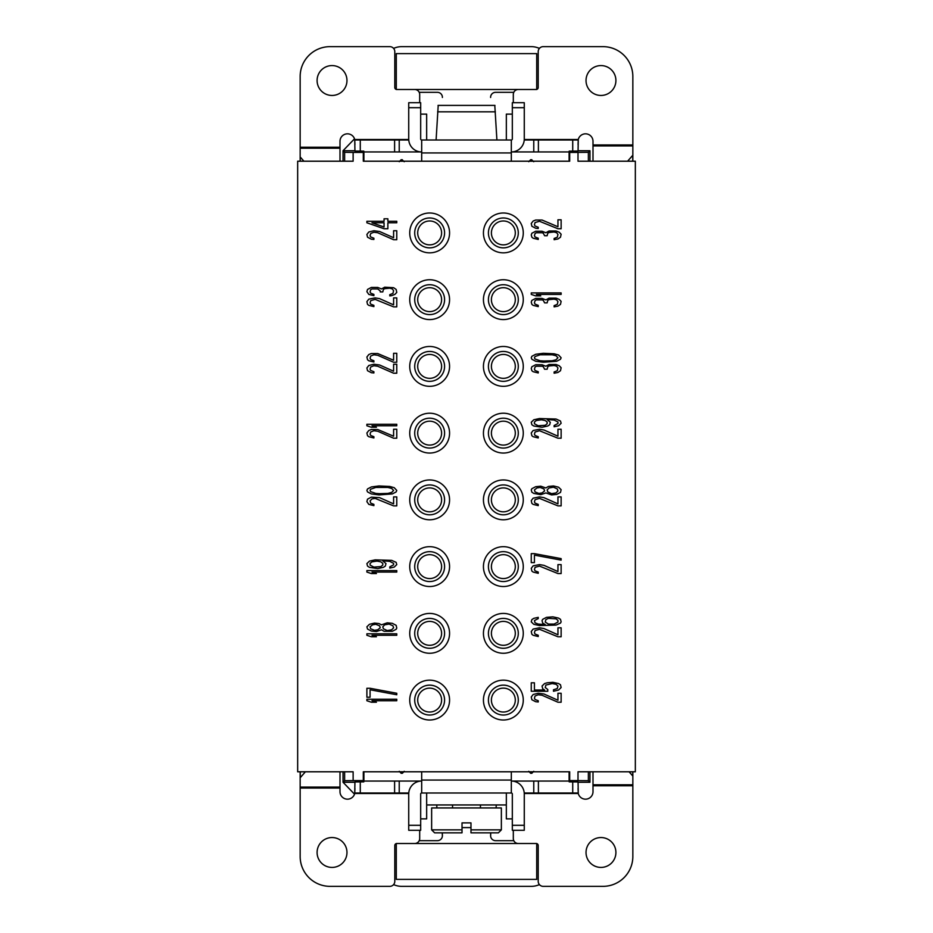 <?xml version="1.0" encoding="UTF-8"?>
<svg xmlns="http://www.w3.org/2000/svg" width="933" height="933" viewBox="0 0 933 933"><rect width="100%" height="100%" fill="white"/><g stroke="black" fill="none" stroke-linecap="round" stroke-linejoin="round"><path stroke-width="1.4" d="M384.058 631.291L392.326 631.291L396.14 629.308L396.77 628.061L396.14 625.32L392.326 623.326L387.242 622.824L381.515 624.818L378.973 623.571L374.518 623.081L369.433 624.317L366.891 626.813L367.532 629.052L371.346 631.046L376.431 631.548L381.515 629.798L384.058 631.291M353.129 780.594L363.31 780.594L363.31 771.789L569.69 771.789L569.69 780.594L578.005 780.594L578.005 771.789L635.338 771.789L635.338 161.211L578.005 161.211L578.005 152.406L569.69 152.406L569.69 161.211L363.31 161.211L363.31 152.406L353.129 152.406L353.129 161.211L297.662 161.211L297.662 771.789L353.129 771.789L353.129 780.594L344.627 780.676L344.627 771.789M429.647 252.843A19.92 19.92 0 0 1 409.727 232.923A19.92 19.92 0 0 1 429.647 212.992A19.92 19.92 0 0 1 449.566 232.923A19.92 19.92 0 0 1 429.647 252.843M429.647 319.576A19.92 19.92 0 0 1 409.727 299.656A19.92 19.92 0 0 1 429.647 279.737A19.92 19.92 0 0 1 449.566 299.656A19.92 19.92 0 0 1 429.647 319.576M429.647 386.32A19.92 19.92 0 0 1 409.727 366.389A19.92 19.92 0 0 1 429.647 346.47A19.92 19.92 0 0 1 449.566 366.389A19.92 19.92 0 0 1 429.647 386.32M429.647 453.053A19.92 19.92 0 0 1 409.727 433.134A19.92 19.92 0 0 1 429.647 413.214A19.92 19.92 0 0 1 449.566 433.134A19.92 19.92 0 0 1 429.647 453.053M429.647 519.786A19.92 19.92 0 0 1 409.727 499.866A19.92 19.92 0 0 1 429.647 479.947A19.92 19.92 0 0 1 449.566 499.866A19.92 19.92 0 0 1 429.647 519.786M429.647 586.53A19.92 19.92 0 0 1 409.727 566.611A19.92 19.92 0 0 1 429.647 546.68A19.92 19.92 0 0 1 449.566 566.611A19.92 19.92 0 0 1 429.647 586.53M429.647 653.263A19.92 19.92 0 0 1 409.727 633.344A19.92 19.92 0 0 1 429.647 613.424A19.92 19.92 0 0 1 449.566 633.344A19.92 19.92 0 0 1 429.647 653.263M429.647 720.008A19.92 19.92 0 0 1 409.727 700.077A19.92 19.92 0 0 1 429.647 680.157A19.92 19.92 0 0 1 449.566 700.077A19.92 19.92 0 0 1 429.647 720.008M503.354 720.008A19.92 19.92 0 0 1 483.434 700.077A19.92 19.92 0 0 1 503.354 680.157A19.92 19.92 0 0 1 523.273 700.077A19.92 19.92 0 0 1 503.354 720.008M503.354 653.263A19.92 19.92 0 0 1 483.434 633.344A19.92 19.92 0 0 1 503.354 613.424A19.92 19.92 0 0 1 523.273 633.344A19.92 19.92 0 0 1 503.354 653.263M503.354 586.53A19.92 19.92 0 0 1 483.434 566.611A19.92 19.92 0 0 1 503.354 546.68A19.92 19.92 0 0 1 523.273 566.611A19.92 19.92 0 0 1 503.354 586.53M503.354 519.786A19.92 19.92 0 0 1 483.434 499.866A19.92 19.92 0 0 1 503.354 479.947A19.92 19.92 0 0 1 523.273 499.866A19.92 19.92 0 0 1 503.354 519.786M503.354 453.053A19.92 19.92 0 0 1 483.434 433.134A19.92 19.92 0 0 1 503.354 413.214A19.92 19.92 0 0 1 523.273 433.134A19.92 19.92 0 0 1 503.354 453.053M503.354 386.32A19.92 19.92 0 0 1 483.434 366.389A19.92 19.92 0 0 1 503.354 346.47A19.92 19.92 0 0 1 523.273 366.389A19.92 19.92 0 0 1 503.354 386.32M503.354 319.576A19.92 19.92 0 0 1 483.434 299.656A19.92 19.92 0 0 1 503.354 279.737A19.92 19.92 0 0 1 523.273 299.656A19.92 19.92 0 0 1 503.354 319.576M503.354 252.843A19.92 19.92 0 0 1 483.434 232.923A19.92 19.92 0 0 1 503.354 212.992A19.92 19.92 0 0 1 523.273 232.923A19.92 19.92 0 0 1 503.354 252.843M396.77 699.237L366.891 699.237L366.891 700.73L371.346 702.222L376.431 702.222L371.975 700.73L396.77 700.73L396.77 699.237M396.77 633.787L366.891 633.787L366.891 635.28L371.346 636.773L376.431 636.773L371.975 635.28L396.77 635.28L396.77 633.787M396.77 570.576L366.891 570.576L366.891 572.069L371.346 573.562L376.431 573.562L371.975 572.069L396.77 572.069L396.77 570.576M373.888 505.628L373.888 504.38L370.704 503.132L370.074 500.893L371.975 498.898L375.159 498.397L393.598 505.873L396.77 505.873L396.77 496.904L393.598 496.904L393.598 503.878L379.603 497.651L371.346 497.161L367.532 499.155L366.891 501.639L368.803 504.38L373.888 505.628M377.702 366.237L393.598 373.212L396.77 373.212L396.77 364.243L393.598 364.243L393.598 371.217L379.603 364.99L373.888 364.243L368.803 365.491L366.891 367.975L367.532 370.716L371.346 372.71L373.888 372.955L373.888 371.719L370.704 370.471L370.074 369.223L370.704 366.984L373.888 365.736L377.702 366.237M370.074 302.875L370.704 300.636L375.159 299.388L393.598 306.864L396.77 306.864L396.77 297.895L393.598 297.895L393.598 304.869L379.603 298.642L375.159 297.895L368.803 299.143L366.891 301.627L367.532 304.368L368.803 305.371L373.888 306.607L373.888 305.371L370.704 304.123L370.074 302.875M377.702 232.737L393.598 239.711L396.77 239.711L396.77 230.743L393.598 230.743L393.598 237.717L379.603 231.489L373.888 230.743L368.803 231.99L366.891 234.475L367.532 237.215L371.346 239.21L373.888 239.454L373.888 238.218L370.704 236.97L370.074 235.722L370.704 233.483L373.888 232.235L377.702 232.737M542.05 695.248L557.946 702.222L561.13 702.222L561.13 693.254L557.946 693.254L557.946 700.228L543.962 694L538.236 693.254L533.151 694.502L531.25 696.998L531.88 699.738L535.694 701.721L538.236 701.978L538.236 700.73L535.064 699.482L534.422 698.234L535.064 695.995L538.236 694.758L542.05 695.248M534.422 632.784L535.064 630.545L539.507 629.308L557.946 636.773L561.13 636.773L561.13 627.804L557.946 627.804L557.946 634.778L543.962 628.55L539.507 627.804L533.151 629.052L531.25 631.548L531.88 634.288L533.151 635.28L538.236 636.528L538.236 635.28L535.064 634.032L534.422 632.784M534.422 569.585L535.064 567.334L539.507 566.098L557.946 573.562L561.13 573.562L561.13 564.605L557.946 564.605L557.946 571.567L543.962 565.351L539.507 564.605L533.151 565.841L531.25 568.337L531.88 571.078L533.151 572.069L538.236 573.317L538.236 572.069L535.064 570.821L534.422 569.585M534.422 501.884L535.064 499.645L539.507 498.397L557.946 505.873L561.13 505.873L561.13 496.904L557.946 496.904L557.946 503.878L543.962 497.651L539.507 496.904L533.151 498.152L531.25 500.648L531.88 503.388L533.151 504.38L538.236 505.628L538.236 504.38L535.064 503.132L534.422 501.884M534.422 434.23L535.064 431.979L539.507 430.743L557.946 438.207L561.13 438.207L561.13 429.25L557.946 429.25L557.946 436.212L543.962 429.996L539.507 429.25L533.151 430.486L531.25 432.982L531.88 435.723L533.151 436.714L538.236 437.962L538.236 436.714L535.064 435.466L534.422 434.23M557.946 372.465L560.488 370.716L561.13 367.73L559.217 365.736L556.045 364.488L549.047 364.488L545.863 366.237L542.05 364.745L535.694 364.745L531.88 366.739L531.25 368.477L531.88 370.716L533.151 371.719L538.236 372.955L538.236 371.719L535.064 370.471L534.422 369.223L535.064 366.984L536.335 366.237L542.05 366.237L543.321 366.739L544.592 369.223L547.146 369.223L547.776 366.739L549.047 365.981L554.132 365.491L556.674 366.237L557.946 367.975L557.316 370.716L554.132 371.964L554.132 373.212L557.946 372.465M557.946 306.117L560.488 304.368L561.13 301.382L559.217 299.388L556.045 298.14L549.047 298.14L545.863 299.89L542.05 298.397L535.694 298.397L531.88 300.391L531.25 302.129L531.88 304.368L533.151 305.371L538.236 306.607L538.236 305.371L535.064 304.123L534.422 302.875L535.064 300.636L536.335 299.89L542.05 299.89L543.321 300.391L544.592 302.875L547.146 302.875L547.776 300.391L549.047 299.645L554.132 299.143L556.674 299.89L557.946 301.627L557.316 304.368L554.132 305.616L554.132 306.864L557.946 306.117M557.946 238.965L560.488 237.215L561.13 234.23L559.217 232.235L556.045 230.987L549.047 230.987L545.863 232.737L542.05 231.244L535.694 231.244L531.88 233.238L531.25 234.976L531.88 237.215L533.151 238.218L538.236 239.454L538.236 238.218L535.064 236.97L534.422 235.722L535.064 233.483L536.335 232.737L542.05 232.737L543.321 233.238L544.592 235.722L547.146 235.722L547.776 233.238L549.047 232.492L554.132 231.99L556.674 232.737L557.946 234.475L557.316 237.215L554.132 238.463L554.132 239.711L557.946 238.965M370.074 688.274L366.891 688.274L366.891 697.243L370.074 697.243L370.074 689.767L396.77 694.758L396.77 693.254L370.074 688.274M389.784 568.092L394.227 567.089L396.77 564.605L396.14 562.354L391.685 560.371L375.159 559.87L369.433 561.118L366.891 563.602L367.532 566.098L369.433 567.334L377.702 568.582L383.428 567.334L385.329 566.098L385.97 563.602L382.787 560.861L389.784 561.363L393.598 563.357L393.598 564.85L389.784 566.844L389.784 568.092M378.973 494.922L392.326 493.919L396.14 491.924L396.77 490.431L394.227 487.691L389.784 486.455L378.973 485.953L371.346 486.944L367.532 488.939L366.891 490.431L367.532 491.924L371.346 493.919L378.973 494.922M393.598 438.207L396.77 438.207L396.77 429.25L393.598 429.25L393.598 436.212L377.702 429.495L371.346 429.495L368.803 430.486L366.891 432.982L367.532 435.723L368.803 436.714L373.888 437.962L373.888 436.714L370.704 435.466L370.074 434.23L370.704 431.979L373.888 430.743L377.702 431.233L393.598 438.207M396.77 424.27L366.891 424.27L366.891 425.763L371.346 427.256L376.431 427.256L371.975 425.763L396.77 425.763L396.77 424.27M393.598 362.249L396.77 362.249L396.77 353.292L393.598 353.292L393.598 360.255L377.702 353.537L371.346 353.537L368.803 354.528L366.891 357.024L367.532 359.765L368.803 360.756L373.888 362.004L373.888 360.756L370.704 359.508L370.074 358.272L370.704 356.021L373.888 354.785L377.702 355.275L393.598 362.249M393.598 287.691L384.699 287.189L381.515 288.927L377.702 287.434L371.346 287.434L367.532 289.428L366.891 291.667L368.803 294.408L373.888 295.656L373.888 294.408L370.704 293.16L370.074 291.924L370.704 289.685L371.975 288.927L377.702 288.927L380.244 290.921L380.244 291.924L382.787 291.924L383.428 289.428L384.699 288.682L389.784 288.18L392.326 288.927L393.598 290.676L392.956 293.417L389.784 294.665L389.784 295.901L391.685 295.656L394.869 294.408L396.77 292.414L396.14 289.428L393.598 287.691M366.891 222.777L384.058 228.748L387.871 228.748L387.871 222.777L396.77 222.777L396.77 221.284L387.871 221.284L387.871 218.788L384.058 218.788L384.058 221.284L366.891 221.284L366.891 222.777M547.776 689.522L545.234 687.528L545.863 685.044L552.231 683.551L556.045 684.297L557.946 686.035L557.316 688.531L553.502 689.767L553.502 691.271L558.587 690.023L561.13 687.528L560.488 684.787L558.587 683.551L552.861 682.303L547.146 682.804L544.592 683.551L542.05 686.035L542.691 688.776L544.592 690.023L534.422 690.023L534.422 682.804L531.25 682.804L531.25 691.271L547.776 691.271L547.776 689.522M546.505 617.354L542.691 619.337L542.05 620.585L542.691 623.081L545.234 624.574L538.236 624.072L535.064 622.824L534.422 620.585L538.236 618.591L538.236 617.354L533.793 618.346L531.88 619.594L531.25 621.833L533.793 624.317L539.507 625.565L556.045 625.075L560.488 623.081L561.13 621.833L560.488 619.337L558.587 618.101L552.861 616.853L546.505 617.354M534.422 553.642L531.25 553.642L531.25 562.611L534.422 562.611L534.422 555.135L561.13 560.115L561.13 558.622L534.422 553.642M545.863 492.927L551.59 494.922L556.674 494.42L560.488 492.426L561.13 489.685L558.587 487.201L553.502 485.953L548.417 486.455L545.863 487.947L540.778 486.198L535.694 486.699L531.88 488.694L531.25 489.942L531.88 492.181L533.793 493.417L540.778 494.665L545.863 492.927M554.132 426.754L558.587 425.763L561.13 423.267L560.488 421.028L556.045 419.034L539.507 418.532L533.793 419.78L531.25 422.276L531.88 424.76L533.793 426.008L542.05 427.256L547.776 426.008L549.689 424.76L550.318 422.276L547.146 419.535L554.132 420.037L557.946 422.019L557.946 423.512L554.132 425.506L554.132 426.754M543.321 362.249L556.674 361.258L560.488 359.263L561.13 357.771L558.587 355.03L554.132 353.782L543.321 353.292L535.694 354.283L531.88 356.278L531.25 357.771L531.88 359.263L535.694 361.258L543.321 362.249M561.13 292.915L531.25 292.915L531.25 294.408L535.694 295.901L540.778 295.901L536.335 294.408L561.13 294.408L561.13 292.915M557.946 228.748L561.13 228.748L561.13 219.791L557.946 219.791L557.946 226.754L542.05 220.036L535.694 220.036L533.151 221.028L531.25 223.523L531.88 226.264L535.694 228.258L538.236 228.503L538.236 227.255L535.064 226.008L534.422 224.771L535.064 222.521L539.507 221.284L557.946 228.748M393.598 627.804L391.685 629.798L387.242 630.545L383.428 628.807L382.787 626.813L384.699 624.818L389.143 624.072L392.956 625.821L393.598 627.804M370.074 626.813L372.617 624.818L375.789 624.317L379.603 625.821L380.244 627.804L377.702 629.798L374.518 630.3L370.704 628.807L370.074 626.813M377.06 561.118L380.874 561.864L382.787 563.357L382.787 565.095L380.874 566.588L373.888 567.089L370.074 565.095L370.074 563.357L371.975 561.864L377.06 561.118M379.603 493.674L375.789 493.417L370.704 491.679L370.074 490.431L370.704 489.184L375.789 487.446L387.871 487.446L391.685 488.437L393.598 490.431L391.685 492.426L387.871 493.417L379.603 493.674M384.058 227.011L371.975 222.777L384.058 222.777L384.058 227.011M548.417 618.346L556.045 618.847L557.946 620.34L557.946 622.078L554.132 624.072L548.417 624.072L545.234 622.078L545.863 619.594L548.417 618.346M557.946 490.933L556.045 492.927L551.59 493.674L547.776 491.924L547.146 489.942L549.047 487.947L553.502 487.201L557.316 488.939L557.946 490.933M534.422 489.942L536.965 487.947L540.149 487.446L543.962 488.939L544.592 490.933L542.05 492.927L538.877 493.417L535.064 491.924L534.422 489.942M541.42 419.78L545.234 420.526L547.146 422.019L547.146 423.769L545.234 425.261L538.236 425.763L534.422 423.769L534.422 422.019L536.335 420.526L541.42 419.78M543.962 361.001L540.149 360.756L535.064 359.018L534.422 357.771L535.064 356.523L540.149 354.785L552.231 354.785L556.045 355.776L557.946 357.771L556.045 359.765L552.231 360.756L543.962 361.001M515.308 700.077A11.954 11.954 0 0 0 503.354 688.134A11.954 11.954 0 0 0 491.399 700.077A11.954 11.954 0 0 0 503.354 712.031A11.954 11.954 0 0 0 515.308 700.077M518.293 700.077A14.94 14.94 0 0 0 503.354 685.137A14.94 14.94 0 0 0 488.414 700.077A14.94 14.94 0 0 0 503.354 715.028A14.94 14.94 0 0 0 518.293 700.077M417.692 700.077A11.954 11.954 0 0 1 429.647 688.134A11.954 11.954 0 0 1 441.601 700.077A11.954 11.954 0 0 1 429.647 712.031A11.954 11.954 0 0 1 417.692 700.077M414.707 700.077A14.94 14.94 0 0 1 429.647 685.137A14.94 14.94 0 0 1 444.586 700.077A14.94 14.94 0 0 1 429.647 715.028A14.94 14.94 0 0 1 414.707 700.077M515.308 633.344A11.954 11.954 0 0 0 503.354 621.39A11.954 11.954 0 0 0 491.399 633.344A11.954 11.954 0 0 0 503.354 645.298A11.954 11.954 0 0 0 515.308 633.344M518.293 633.344A14.94 14.94 0 0 0 503.354 618.404A14.94 14.94 0 0 0 488.414 633.344A14.94 14.94 0 0 0 503.354 648.283A14.94 14.94 0 0 0 518.293 633.344M417.692 633.344A11.954 11.954 0 0 1 429.647 621.39A11.954 11.954 0 0 1 441.601 633.344A11.954 11.954 0 0 1 429.647 645.298A11.954 11.954 0 0 1 417.692 633.344M414.707 633.344A14.94 14.94 0 0 1 429.647 618.404A14.94 14.94 0 0 1 444.586 633.344A14.94 14.94 0 0 1 429.647 648.283A14.94 14.94 0 0 1 414.707 633.344M515.308 566.611A11.954 11.954 0 0 0 503.354 554.657A11.954 11.954 0 0 0 491.399 566.611A11.954 11.954 0 0 0 503.354 578.565A11.954 11.954 0 0 0 515.308 566.611M518.293 566.611A14.94 14.94 0 0 0 503.354 551.66A14.94 14.94 0 0 0 488.414 566.611A14.94 14.94 0 0 0 503.354 581.551A14.94 14.94 0 0 0 518.293 566.611M417.692 566.611A11.954 11.954 0 0 1 429.647 554.657A11.954 11.954 0 0 1 441.601 566.611A11.954 11.954 0 0 1 429.647 578.565A11.954 11.954 0 0 1 417.692 566.611M414.707 566.611A14.94 14.94 0 0 1 429.647 551.66A14.94 14.94 0 0 1 444.586 566.611A14.94 14.94 0 0 1 429.647 581.551A14.94 14.94 0 0 1 414.707 566.611M515.308 499.866A11.954 11.954 0 0 0 503.354 487.912A11.954 11.954 0 0 0 491.399 499.866A11.954 11.954 0 0 0 503.354 511.82A11.954 11.954 0 0 0 515.308 499.866M518.293 499.866A14.94 14.94 0 0 0 503.354 484.927A14.94 14.94 0 0 0 488.414 499.866A14.94 14.94 0 0 0 503.354 514.806A14.94 14.94 0 0 0 518.293 499.866M417.692 499.866A11.954 11.954 0 0 1 429.647 487.912A11.954 11.954 0 0 1 441.601 499.866A11.954 11.954 0 0 1 429.647 511.82A11.954 11.954 0 0 1 417.692 499.866M414.707 499.866A14.94 14.94 0 0 1 429.647 484.927A14.94 14.94 0 0 1 444.586 499.866A14.94 14.94 0 0 1 429.647 514.806A14.94 14.94 0 0 1 414.707 499.866M515.308 433.134A11.954 11.954 0 0 0 503.354 421.18A11.954 11.954 0 0 0 491.399 433.134A11.954 11.954 0 0 0 503.354 445.088A11.954 11.954 0 0 0 515.308 433.134M518.293 433.134A14.94 14.94 0 0 0 503.354 418.194A14.94 14.94 0 0 0 488.414 433.134A14.94 14.94 0 0 0 503.354 448.073A14.94 14.94 0 0 0 518.293 433.134M417.692 433.134A11.954 11.954 0 0 1 429.647 421.18A11.954 11.954 0 0 1 441.601 433.134A11.954 11.954 0 0 1 429.647 445.088A11.954 11.954 0 0 1 417.692 433.134M414.707 433.134A14.94 14.94 0 0 1 429.647 418.194A14.94 14.94 0 0 1 444.586 433.134A14.94 14.94 0 0 1 429.647 448.073A14.94 14.94 0 0 1 414.707 433.134M515.308 366.389A11.954 11.954 0 0 0 503.354 354.435A11.954 11.954 0 0 0 491.399 366.389A11.954 11.954 0 0 0 503.354 378.343A11.954 11.954 0 0 0 515.308 366.389M518.293 366.389A14.94 14.94 0 0 0 503.354 351.449A14.94 14.94 0 0 0 488.414 366.389A14.94 14.94 0 0 0 503.354 381.34A14.94 14.94 0 0 0 518.293 366.389M417.692 366.389A11.954 11.954 0 0 1 429.647 354.435A11.954 11.954 0 0 1 441.601 366.389A11.954 11.954 0 0 1 429.647 378.343A11.954 11.954 0 0 1 417.692 366.389M414.707 366.389A14.94 14.94 0 0 1 429.647 351.449A14.94 14.94 0 0 1 444.586 366.389A14.94 14.94 0 0 1 429.647 381.34A14.94 14.94 0 0 1 414.707 366.389M515.308 299.656A11.954 11.954 0 0 0 503.354 287.702A11.954 11.954 0 0 0 491.399 299.656A11.954 11.954 0 0 0 503.354 311.61A11.954 11.954 0 0 0 515.308 299.656M518.293 299.656A14.94 14.94 0 0 0 503.354 284.717A14.94 14.94 0 0 0 488.414 299.656A14.94 14.94 0 0 0 503.354 314.596A14.94 14.94 0 0 0 518.293 299.656M417.692 299.656A11.954 11.954 0 0 1 429.647 287.702A11.954 11.954 0 0 1 441.601 299.656A11.954 11.954 0 0 1 429.647 311.61A11.954 11.954 0 0 1 417.692 299.656M414.707 299.656A14.94 14.94 0 0 1 429.647 284.717A14.94 14.94 0 0 1 444.586 299.656A14.94 14.94 0 0 1 429.647 314.596A14.94 14.94 0 0 1 414.707 299.656M515.308 232.923A11.954 11.954 0 0 0 503.354 220.969A11.954 11.954 0 0 0 491.399 232.923A11.954 11.954 0 0 0 503.354 244.866A11.954 11.954 0 0 0 515.308 232.923M518.293 232.923A14.94 14.94 0 0 0 503.354 217.972A14.94 14.94 0 0 0 488.414 232.923A14.94 14.94 0 0 0 503.354 247.863A14.94 14.94 0 0 0 518.293 232.923M417.692 232.923A11.954 11.954 0 0 1 429.647 220.969A11.954 11.954 0 0 1 441.601 232.923A11.954 11.954 0 0 1 429.647 244.866A11.954 11.954 0 0 1 417.692 232.923M414.707 232.923A14.94 14.94 0 0 1 429.647 217.972A14.94 14.94 0 0 1 444.586 232.923A14.94 14.94 0 0 1 429.647 247.863A14.94 14.94 0 0 1 414.707 232.923M578.005 780.594L588.373 780.676L589.959 782.262L578.063 782.262M589.959 782.262L589.959 771.789M578.005 152.406L588.373 152.324L589.959 150.738L589.959 161.211M589.959 150.738L578.063 150.738M343.041 161.211L343.041 150.738L354.937 150.738M354.517 138.807L343.041 150.738L344.627 152.324L344.627 161.211M539.414 48.399A19.92 19.92 0 0 0 531.25 46.65L401.75 46.65A19.92 19.92 0 0 0 393.586 48.399M569.69 152.406L569.188 151.134L578.063 151.041L578.273 139.495A7.476 7.476 0 0 1 593.003 141.28L593.003 161.211M339.997 161.211L339.997 141.28A7.476 7.476 0 0 1 354.727 139.495L354.937 151.041L363.812 151.134L363.812 151.951L421.681 151.951A12.945 12.945 0 0 1 408.724 139.005L408.724 102.712L420.678 102.712L420.678 139.005A0.991 0.991 0 0 0 421.681 139.997L421.681 161.211M363.31 152.406L363.812 151.134M353.129 152.406L344.627 152.324M578.063 144.498L578.273 139.495L524.264 139.495M524.229 139.997L578.063 139.997M511.319 161.211L511.319 139.997A0.991 0.991 0 0 0 512.322 139.005L512.322 107.692L524.276 107.692L524.276 139.005A12.945 12.945 0 0 1 511.319 151.951L569.188 151.951L569.188 151.134M569.095 161.211L569.095 151.951M588.373 780.676L588.373 771.789M354.517 794.193L343.041 782.262L354.937 782.262M343.041 771.789L343.041 782.262L344.627 780.676M363.31 780.594L363.812 781.866L354.937 781.959L354.727 793.505A7.476 7.476 0 0 1 339.997 791.72L339.997 771.789M593.003 771.789L593.003 791.72A7.476 7.476 0 0 1 578.273 793.505L578.063 781.959L569.188 781.866L569.188 781.049L511.319 781.049A12.945 12.945 0 0 1 524.276 793.995L524.276 830.288L512.322 830.288L512.322 793.995A0.991 0.991 0 0 0 511.319 793.003L511.319 771.789M569.69 780.594L569.188 781.866M354.937 788.502L354.727 793.505L408.736 793.505M539.414 884.601A19.92 19.92 0 0 1 531.25 886.35L401.75 886.35A19.92 19.92 0 0 1 393.586 884.601M408.771 793.003L354.937 793.003M421.681 771.789L421.681 793.003A0.991 0.991 0 0 0 420.678 793.995L420.678 825.308L408.724 825.308L408.724 793.995A12.945 12.945 0 0 1 421.681 781.049L363.812 781.049L363.812 781.866M363.905 781.049L363.905 771.789M569.095 771.789L569.095 781.049M404.246 771.288L402.333 773.282A13.948 13.948 0 0 1 401.178 773.282L399.266 771.288M533.734 771.288L531.822 773.282A13.948 13.948 0 0 1 530.667 773.282L528.754 771.288M531.822 773.282L531.53 773.037A13.692 13.692 0 0 1 530.959 773.037L530.667 773.282M529.151 771.789L530.959 773.037M402.333 773.282L403.849 771.789M402.041 773.037A13.692 13.692 0 0 1 401.47 773.037L399.662 771.789M531.53 773.037L533.338 771.789M496.099 807.943L496.263 804.957M436.737 804.957L436.901 807.943M421.681 793.003L511.319 793.003M578.063 793.003L524.229 793.003M305.394 771.789L300.274 777.667A4.98 1.295 180 0 0 300.158 777.947L300.158 856.471A29.879 29.879 0 0 0 330.037 886.35L389.796 886.35A4.98 4.98 0 0 0 394.787 881.37L394.787 845.508A1.994 1.994 0 0 1 396.77 843.514L414.707 843.514A4.98 4.98 0 0 0 419.687 838.534L419.687 830.288M300.158 777.947L300.158 771.789M346.971 852.482A14.94 14.94 0 0 0 332.031 837.542A14.94 14.94 0 0 0 317.092 852.482A14.94 14.94 0 0 0 332.031 867.422A14.94 14.94 0 0 0 346.971 852.482M524.264 793.505L578.273 793.505L578.063 788.502M426.661 793.003L426.661 818.871L420.678 818.871M512.322 818.871L506.339 818.871L506.339 804.957L426.661 804.957M506.339 139.997L506.339 114.129L512.322 114.129M363.905 151.951L363.905 161.211M403.849 161.211L402.041 159.963L404.246 161.712M402.333 159.718A13.948 13.948 0 0 0 401.178 159.718L399.266 161.712M533.338 161.211L531.53 159.963L533.734 161.712M531.822 159.718A13.948 13.948 0 0 0 530.667 159.718L528.754 161.712M531.53 159.963A13.692 13.692 0 0 0 530.959 159.963L529.151 161.211M402.041 159.963A13.692 13.692 0 0 0 401.47 159.963L399.662 161.211M354.937 139.997L408.771 139.997M408.736 139.495L354.727 139.495L354.937 144.498M438.16 106.152L436.096 139.997M496.904 139.997L494.84 106.152M511.319 139.997L421.681 139.997M627.606 161.211L632.726 155.333A4.98 1.295 0 0 0 632.842 155.053L632.842 76.529A29.879 29.879 0 0 0 602.963 46.65L543.204 46.65A4.98 4.98 0 0 0 538.213 51.63L538.213 87.492A1.994 1.994 0 0 1 536.23 89.486L518.293 89.486A4.98 4.98 0 0 0 513.313 94.466L513.313 102.712M632.842 155.053L632.842 161.211M615.908 80.518A14.94 14.94 0 0 0 600.969 65.578A14.94 14.94 0 0 0 586.029 80.518A14.94 14.94 0 0 0 600.969 95.458A14.94 14.94 0 0 0 615.908 80.518M420.678 102.712L408.724 102.712M512.322 107.692L512.322 102.712L524.276 102.712L524.276 107.692M419.687 102.712L419.687 94.466A4.98 4.98 0 0 0 414.707 89.486L396.77 89.486A1.994 1.994 0 0 1 394.787 87.492L394.787 51.63A4.98 4.98 0 0 0 389.796 46.65L330.037 46.65A29.879 29.879 0 0 0 300.158 76.529L300.158 156.756A4.98 1.295 0 0 0 300.274 157.047L303.913 161.211M300.158 156.756L300.158 161.211M346.971 80.518A14.94 14.94 0 0 0 332.031 65.578A14.94 14.94 0 0 0 317.092 80.518A14.94 14.94 0 0 0 332.031 95.458A14.94 14.94 0 0 0 346.971 80.518M490.618 96.857L490.606 97.475A4.98 4.957 0 0 1 495.575 92.332L513.791 92.332M419.209 92.332L437.425 92.332A4.98 4.957 0 0 1 442.394 97.475L442.382 96.857M426.661 139.997L426.661 114.129L420.678 114.129M396.28 89.486L536.72 89.486M536.72 89.416L536.72 53.624L396.28 53.624L396.28 89.416M396.28 843.514L536.72 843.514M536.72 843.584L536.72 879.376L396.28 879.376L396.28 843.584M490.618 836.143L490.746 832.842M442.254 832.842L442.382 836.143M442.3 832.842L442.394 835.525A4.98 4.957 180 0 1 437.425 840.668L419.209 840.668M513.791 840.668L495.575 840.668A4.98 4.957 180 0 1 490.606 835.525L490.7 832.842M513.313 830.288L513.313 838.534A4.98 4.98 0 0 0 518.293 843.514L536.23 843.514A1.994 1.994 0 0 1 538.213 845.508L538.213 881.37A4.98 4.98 0 0 0 543.204 886.35L602.963 886.35A29.879 29.879 0 0 0 632.842 856.471L632.842 771.789M632.842 776.244A4.98 1.295 180 0 0 632.726 775.953L629.087 771.789M615.908 852.482A14.94 14.94 0 0 0 600.969 837.542A14.94 14.94 0 0 0 586.029 852.482A14.94 14.94 0 0 0 600.969 867.422A14.94 14.94 0 0 0 615.908 852.482M512.322 830.288L524.276 830.288M420.678 825.308L420.678 830.288L408.724 830.288L408.724 825.308M506.339 793.003L506.339 804.957M480.448 807.943L480.448 804.957M452.552 804.957L452.552 807.943M431.641 807.943L501.359 807.943L501.359 829.857L498.374 832.842L470.978 832.842L470.978 822.883L462.022 822.883L462.022 832.842L462.022 829.857L431.641 829.857L431.641 807.943M431.641 829.857L434.626 832.842L462.022 832.842M470.978 822.883L462.022 822.883M501.359 829.857L470.978 829.857L470.978 832.842M588.373 152.324L588.373 161.211M572.722 139.997L572.722 151.123M538.399 139.997L538.399 151.951M360.278 793.003L360.278 781.877M394.601 793.003L394.601 781.049M300.158 788.047L339.997 788.047M300.158 787.079L339.997 787.079M300.274 777.667L300.274 771.789M399.231 793.003L399.231 781.049M416.701 782.041L416.701 781.049M421.681 780.058L511.319 780.058M516.299 782.041L516.299 781.049M533.769 793.003L533.769 781.049M538.399 793.003L538.399 781.049M572.722 793.003L572.722 781.877M394.601 139.997L394.601 151.951M360.278 139.997L360.278 151.123M495.388 111.82L437.612 111.82M632.842 144.953L593.003 144.953M632.842 145.921L593.003 145.921M632.726 155.333L632.726 161.211M533.769 139.997L533.769 151.951M516.299 150.959L516.299 151.951M511.319 152.942L421.681 152.942M416.701 150.959L416.701 151.951M399.231 139.997L399.231 151.951M420.678 107.692L408.724 107.692M339.997 147.251L300.158 147.251M339.997 148.219L300.158 148.219M300.274 157.047L300.274 161.211M593.003 785.749L632.842 785.749M593.003 784.781L632.842 784.781M632.726 775.953L632.726 771.789M512.322 825.308L524.276 825.308M470.978 827.594L462.022 827.594M438.02 105.406L494.98 105.406"/></g></svg>
